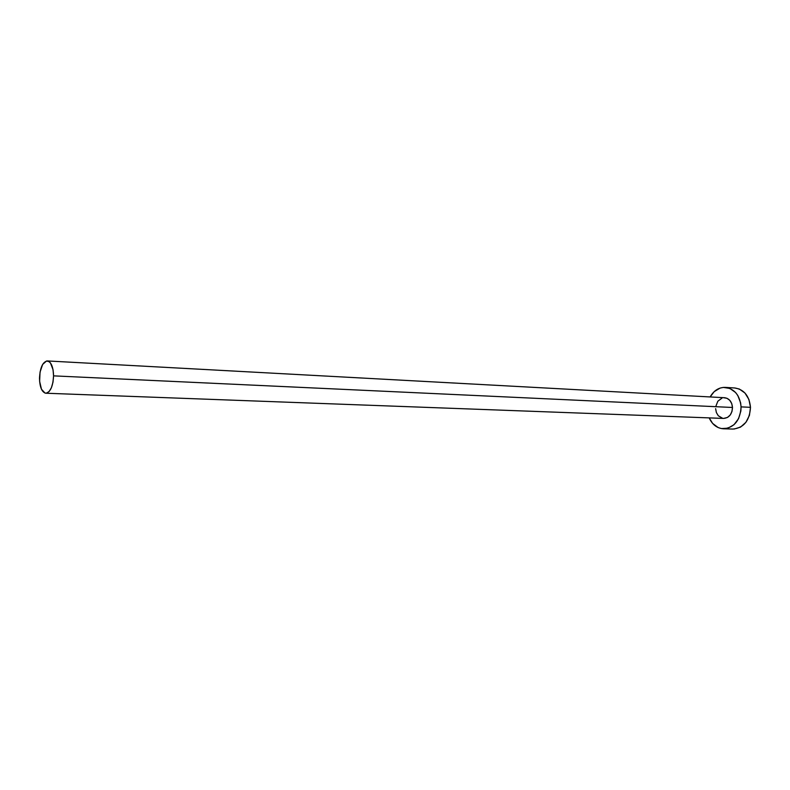 <?xml version="1.0" encoding="UTF-8"?>
<svg xmlns="http://www.w3.org/2000/svg" width="790" height="790" viewBox="0 0 790 790"><rect width="100%" height="100%" fill="white"/><g stroke="black" fill="none" stroke-linecap="round" stroke-linejoin="round"><path stroke-width="1.19" d="M45.85 393.223L723.64 418.424C729.121 417.871 732.073 414.227 732.488 407.472L53.562 375.862C52.979 386.428 50.402 392.215 45.82 393.223C41.89 392.265 39.786 387.278 39.5 378.262C40.073 367.715 42.67 361.938 47.301 360.941C51.172 361.889 53.256 366.866 53.562 375.862L732.488 407.472L731.965 411.501L730.227 414.997L727.541 417.426L723.601 418.424M723.561 428.792L732.942 429.059C743.805 427.913 749.651 420.675 750.49 407.324L741.069 406.88C740.23 420.329 734.374 427.637 723.492 428.792C717.063 428.308 712.294 424.674 709.193 417.89L712.62 423.42L718.169 427.568L721.349 428.565L727.946 428.19L733.989 424.734L738.541 418.69L740.872 410.978L741.069 406.88L750.49 407.324C749.305 395.928 744.081 389.48 734.819 387.979L725.467 387.396M710.151 396.935C713.864 390.467 718.939 387.278 725.388 387.386C734.661 388.897 739.894 395.385 741.069 406.88L740.605 402.821L737.801 395.484L735.569 392.492L729.891 388.443L723.364 387.406L720.105 388.078L714.18 391.652L710.151 396.935M715.72 406.643L717.843 401.202L722.05 398.061M723.689 397.735L726.948 398.269L729.763 400.313L731.718 403.542L732.488 407.472C731.905 401.705 729.269 398.456 724.588 397.726L47.331 360.941M722.682 418.325L718.298 415.767L716.382 412.548L715.621 408.657M734.098 429.049L740.536 427.113L745.928 422.314L749.433 415.352L750.49 407.324L748.92 399.483L744.99 393.055L739.312 389.026L734.74 387.979M53.562 375.862L53.049 369.75L50.461 362.966L49.237 361.702L46.541 360.99L42.65 364.427L40.053 372.07L39.618 381.353L41.475 389.243L45.02 393.084L46.393 393.193L49.099 391.554L51.419 387.683L52.989 382.172L53.562 375.862"/></g></svg>
